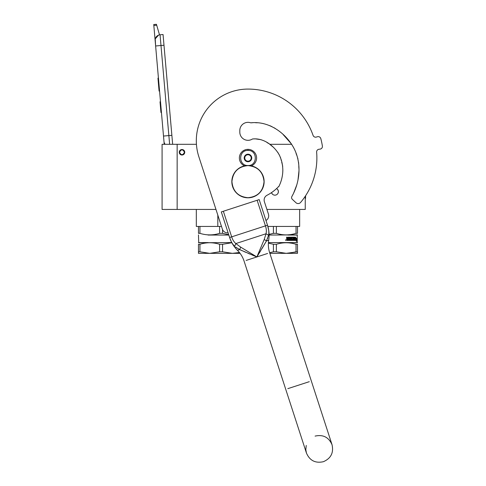 <?xml version="1.0" encoding="UTF-8"?>
<svg xmlns="http://www.w3.org/2000/svg" width="486" height="486" viewBox="0 0 486 486"><rect width="100%" height="100%" fill="white"/><g stroke="black" fill="none" stroke-linecap="round" stroke-linejoin="round"><path stroke-width="0.73" d="M269.068 234.392L273.424 233.341L273.424 226.433L276.364 226.433L276.364 233.341C282.919 235.412 289.474 235.412 296.029 233.341L296.029 226.433L267.871 226.433M217.813 226.433L199.934 226.433L199.934 233.341C206.489 235.412 213.044 235.412 219.599 233.341L219.599 226.433L217.813 226.433L217.813 215.104M199.934 233.341L198.464 233.341C198.464 235.412 198.464 235.412 198.464 233.341C198.464 235.412 198.464 235.412 198.464 233.341L198.464 226.433L196.314 226.433L196.314 209.43L201.429 209.43M181.995 155.016A2.746 2.746 0 0 1 179.255 152.27A2.746 2.746 0 0 1 181.995 149.524A2.746 2.746 0 0 1 184.741 152.27A2.746 2.746 0 0 1 181.995 155.016A2.746 2.746 0 0 1 179.255 152.27A2.746 2.746 0 0 1 181.995 149.524M215.966 209.43L162.081 209.43L162.081 144.306L196.435 144.306M266.899 209.43L305.251 209.43L305.251 196.271M269.59 144.306L291.667 144.306M177.153 209.43L177.153 144.306M276.552 188.586A3.499 3.499 0 0 1 274.894 195.165A3.499 3.499 0 0 1 271.522 192.602L271.662 193.003M297.499 226.433L297.499 233.341C297.499 235.412 297.499 235.412 297.499 233.341C297.499 235.412 297.499 235.412 297.499 233.341L297.499 226.433L299.649 226.433L296.029 226.433M271.668 193.027L272.439 194.157M274.432 195.135L275.331 195.135M278.12 193.021L278.393 191.666M278.393 191.587L278.126 190.33M278.12 190.312L277.348 189.169M169.632 144.306L168.867 135.588L171.868 135.327L163.053 34.524L160.052 34.792A5.382 5.382 0 0 0 155.156 40.617L155.623 45.982L155.234 39.129M171.868 135.327L172.658 144.306M164.225 144.306L155.623 45.982L163.989 45.247M160.052 34.792L168.867 135.588L163.509 136.056L163.976 141.42A5.382 5.382 40.2 0 0 165.125 144.306M161.534 113.542L162.002 118.9L161.534 113.542M153.831 25.479L153.746 24.537L156.431 24.3L156.699 25.223L153.831 25.479L155.156 40.617M155.326 38.74L158.57 35.132M156.699 25.223L159.517 34.864M156.431 24.3L153.746 24.537M160.501 101.744L160.022 101.787L160.957 112.509L161.443 112.466M158.412 77.827L157.956 78.197L158.236 81.35L158.715 81.308L158.236 81.35L158.8 87.832L159.28 87.79M159.566 91.028L159.086 91.07L158.8 87.832M158.442 78.155L157.956 78.197M184.473 152.27C182.821 155.465 181.175 155.465 179.522 152.27C181.175 149.074 182.821 149.074 184.473 152.27M184.686 152.27C182.894 155.739 181.102 155.739 179.304 152.27C181.102 148.795 182.894 148.795 184.686 152.27A2.691 2.691 0 0 1 181.995 154.961A2.691 2.691 0 0 1 179.304 152.27A2.691 2.691 0 0 1 181.995 149.579A2.691 2.691 0 0 1 184.686 152.27M251.408 165.878A8.614 8.614 0 0 0 247.982 149.36A8.614 8.614 0 0 0 244.561 165.878M247.982 165.507C257.702 165.975 257.702 149.974 247.982 150.441C238.262 149.974 238.262 165.975 247.982 165.507M247.982 161.741A3.767 3.767 0 0 0 251.748 157.974A3.767 3.767 0 0 0 247.982 154.208A3.767 3.767 0 0 0 244.215 157.974A3.767 3.767 0 0 0 247.982 161.741M247.982 161.704L251.213 159.839L251.213 156.109L247.982 154.244L244.756 156.109L244.756 159.839L247.982 161.704M246.366 155.18A3.232 3.232 0 0 1 249.597 155.18A3.232 3.232 0 0 0 244.756 157.974A3.232 3.232 0 0 0 249.597 160.769A3.232 3.232 0 0 0 249.597 155.18A3.232 3.232 0 0 1 251.213 157.974M249.597 160.769A3.232 3.232 0 0 1 246.366 160.769M228.693 234.665L222.539 233.341L222.539 229.58M198.464 226.433L199.934 226.433M219.599 233.341L222.539 233.341M219.599 226.433L221.495 226.433M208.075 235.048L228.821 235.048M231.761 242.581L198.464 242.739M208.075 242.581L198.738 242.581L198.464 234.89M231.846 242.745L222.539 244.294L222.539 251.791L232.375 253.346L239.434 252.526L235.346 253.194M208.075 242.787L207.261 242.842M199.934 251.791L209.77 253.346L198.464 253.346L198.464 251.791L199.934 251.791L199.934 244.294C206.489 242.241 213.044 242.241 219.599 244.294L222.539 244.294M198.464 251.791L198.464 244.294L199.934 244.294M198.464 244.294C198.47 242.241 198.47 242.241 198.464 244.294C198.47 242.241 198.47 242.241 198.464 244.294M222.539 251.791L219.599 251.791L219.599 244.294M240.072 253.346L209.77 253.346L219.599 251.791M297.499 244.294L297.499 251.791L297.499 244.294C297.499 242.241 297.499 242.241 297.499 244.294C297.499 242.241 297.499 242.241 297.499 244.294L296.029 244.294L296.029 251.791L289.164 253.194M297.499 251.791L297.499 253.346L286.193 253.346L297.499 251.791M273.424 233.341L276.364 233.341M269.08 235.048L297.499 234.89M297.499 233.341L296.029 233.341M287.888 235.048L297.232 235.048L297.232 242.581L268.418 242.581M295.117 240.43L295.16 238.292M296.393 239.312L296.533 238.316M295.172 240.43L295.798 237.302M295.318 240.43L295.573 239.312L296.606 239.312L296.739 238.316L295.792 238.316M296.411 240.783L296.557 239.428M296.77 240.412L296.296 241.463L296.466 240.43L295.373 240.43L295.597 239.428L296.618 239.428L296.77 238.316L296.557 240.412M290.324 237.454L290.178 239.823L290.768 239.823L290.768 237.198L291.193 237.198L291.035 239.823L292.408 239.726L292.347 239.215L291.454 238.96L291.624 237.198L293.192 237.198L293.337 238.608L293.775 238.608L293.775 237.198L294.091 237.198L293.909 239.823L294.844 239.823L294.893 239.215L294.218 239.215L294.218 238.608L294.893 238.608L295.16 237.198L295.045 240.43L293.192 240.43L292.985 237.806L291.77 237.806L291.77 238.608L292.785 238.863L292.633 240.43L288.733 240.43L288.733 239.823L289.844 239.726L289.844 239.215L288.97 239.215L288.97 238.608L289.844 238.608L289.771 237.806L288.277 237.806L288.326 240.43L286.825 240.43L286.594 237.198L287.147 237.198L287.372 238.608L287.906 238.608L288.119 237.198L289.99 237.198M287.147 238.359L287.026 237.198M290.178 239.823L290.178 237.454M293.337 237.454L293.155 238.608M293.593 238.608L293.593 237.198M293.909 239.823L293.909 237.198M294.698 239.726L294.698 239.215M294.698 238.608L294.698 237.198M295.16 240.175L294.959 237.198M292.785 238.863L292.463 240.43M293.337 239.726L293.726 239.823L293.775 239.215L293.155 239.215L293.21 239.823M293.593 239.726L293.593 239.215M287.232 239.823L287.906 239.823L287.906 239.215L287.026 239.215L287.232 239.823M287.117 239.823L287.026 239.215M287.779 239.823L287.779 239.215M293.155 239.726L293.155 239.215M288.192 240.43L288.277 237.806M289.705 238.608L289.705 237.903M289.705 239.726L289.705 239.215M291.703 237.903L291.77 238.608M291.035 239.823L291.035 237.198M290.61 239.823L290.61 237.198M287.779 238.608L287.779 237.454M285.896 239.732L285.975 240.309L285.574 240.309L285.896 239.732M285.786 239.987L285.677 240.309M285.64 239.944L285.574 240.309M287.888 242.581L297.499 242.739M291.236 243.164L288.714 242.842M268.381 243.121L273.424 244.294L276.364 244.294C282.919 242.241 289.474 242.241 296.029 244.294M269.851 253.346L286.193 253.346L276.364 251.791L276.364 244.294M276.364 251.791L273.424 251.791L273.424 244.294M269.657 252.738L273.424 251.791M233.159 244.652L234.647 246.268C232.527 244.258 230.85 241.342 229.623 237.508L221.306 211.914L259.184 199.606L267.5 225.2C268.758 229.021 269.116 232.369 268.582 235.242L266.443 240.953L256.875 256.948L239.732 249.634L235.564 247.022M252.392 255.107L256.875 256.948L240.637 247.107L235.862 243.565C234.015 242.046 232.618 239.811 231.67 236.846L229.623 237.508L231.208 241.457M231.682 242.368L232.46 243.662M235.765 247.18L236.961 248.024M237.636 248.455L238.176 248.783M238.468 248.954L238.839 249.16M239.543 249.537L242.137 250.715M243.82 251.462L245.801 252.325M248.024 253.279L250.108 254.154M259.439 252.793L260.709 250.715M261.93 248.698L266.443 240.953L268.685 240.23L266.443 240.953L264.226 239.44L256.875 256.948L267.628 253.455M268.843 232.806L268.825 231.895M268.685 230.346L267.5 225.2L265.453 225.869C266.425 228.821 266.614 231.458 266.006 233.766L264.226 239.44M266.541 240.764L266.844 240.151M267.5 238.644L267.743 238.012M268.582 235.242L266.006 233.766L235.862 243.565L234.647 246.268M265.97 220.492A5.382 5.382 0 0 0 268.436 214.144L264.39 201.702A5.382 5.382 0 0 1 267.057 195.25A41.875 41.875 0 0 0 278.606 186.533L278.764 186.679C281.285 181.74 282.639 176.454 282.828 170.829C282.822 164.954 281.783 160.289 279.28 154.913C274.11 145.733 263.54 137.678 252.447 138.996A8.183 8.183 0 0 1 239.805 132.137L239.805 130.527A8.183 8.183 0 0 1 250.752 122.83C268.29 120.826 284.832 132.253 293.258 147.009C301.818 162.196 300.33 181.576 291.879 196.49A2.315 2.315 0 0 0 292.317 199.321L295.95 202.705A3.232 3.232 0 0 0 300.615 202.425A68.891 68.891 0 0 0 316.629 152.154A2.691 2.691 0 0 1 318.98 149.257L320.049 149.123A2.691 2.691 0 0 0 322.382 146.025A75.348 75.348 0 0 0 320.809 138.625A2.691 2.691 0 0 0 317.419 136.748L316.392 137.058A2.691 2.691 0 0 1 313.063 135.369A68.891 68.891 0 0 0 247.982 89.084A51.668 51.668 0 0 0 198.841 156.717L222.363 229.113A5.382 5.382 0 0 0 228.092 232.8M292.572 195.226L293.301 193.799M293.611 193.161L296.794 184.868M297.991 179.954L298.957 171.011M298.908 168.448L298.787 166.321M298.683 164.019L298.629 162.603M297.948 158.867L297.304 157.008M296.66 155.143L296.023 153.212M293.787 148.017L293.101 146.723M291.418 143.911L283.138 134.549L291.418 143.911M275.392 128.547L273.964 127.69L275.392 128.547M271.947 126.627L269.706 125.619L271.947 126.627M263.546 123.638L261.96 123.31L263.546 123.638M257.483 122.764L255.606 122.739L257.483 122.764M252.313 122.758L251.201 122.794L252.313 122.758M279.353 185.512L280.349 183.173M281.601 179.285L281.85 178.295M282.712 173.034L282.84 170.185M282.718 166.352L282.147 163.849M281.892 163.083L281.746 162.579M281.406 160.799L280.404 157.233M279.644 155.623L277.81 152.385M273.642 147.44L270.659 145.071M268.4 143.431L266.371 142.003L268.4 143.431M261.055 139.676L255.411 138.875L261.055 139.676M255.01 138.875L253.498 138.917L255.01 138.875M318.98 149.257L320.049 149.123M231.937 181.655C232.885 171.91 238.237 166.558 247.982 165.611C257.726 166.558 263.078 171.91 264.032 181.655C263.078 191.405 257.726 196.751 247.982 197.705C238.237 196.751 232.885 191.405 231.937 181.655M231.834 181.655A16.147 16.147 0 0 1 247.982 165.507A16.147 16.147 0 0 1 264.129 181.655A16.147 16.147 0 0 1 247.982 197.802A16.147 16.147 0 0 1 231.834 181.655A16.147 16.147 0 0 1 247.982 165.507A16.147 16.147 0 0 1 264.129 181.655M305.251 198.397L305.573 198.397L305.573 195.785M247.982 150.441L247.982 149.469M239.732 249.634L237.496 250.363L239.732 249.634L240.637 247.107M246.129 260.441L256.875 256.948M309.29 381.68L287.791 388.666M257.137 200.275L265.453 225.869L231.67 236.846L223.353 211.252M299.649 226.433L299.649 209.43M229.647 237.587C231.263 242.459 233.875 246.718 237.496 250.363C240.54 253.425 242.733 257.009 244.081 261.11L285.744 389.335L244.081 261.11M306.241 445.449L305.815 449.75L306.447 453.061C309.734 460.588 315.384 463.468 323.403 461.7C330.93 458.413 333.809 452.764 332.041 444.745L269.675 252.793C268.351 248.68 268.023 244.494 268.685 240.23C269.469 235.157 269.08 230.176 267.525 225.279M315.086 436.106C323.105 434.338 328.761 437.218 332.041 444.745L311.338 381.018M285.744 389.335L306.447 453.061L285.744 389.335"/></g></svg>
